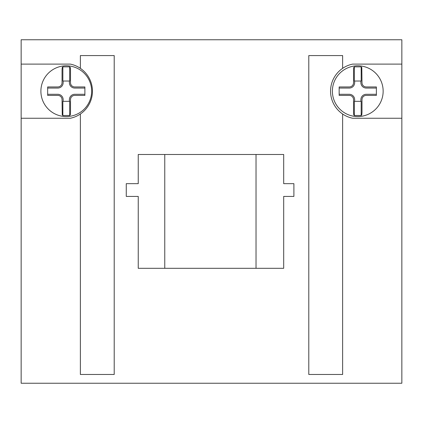 <?xml version="1.0" encoding="UTF-8"?>
<svg xmlns="http://www.w3.org/2000/svg" width="423" height="423" viewBox="0 0 423 423"><rect width="100%" height="100%" fill="white"/><g stroke="black" fill="none" stroke-linecap="round" stroke-linejoin="round"><path stroke-width="0.63" d="M256.031 268.309L138.242 268.309L138.242 196.415L126.271 196.415L126.271 183.661L138.242 183.661L138.242 154.49L283.69 154.49L283.69 183.661L293.895 183.661L293.895 196.415L283.69 196.415L283.69 268.309L256.031 268.309L256.031 154.49M164.764 154.49L164.764 268.309M352.687 64.1L401.85 64.1L401.85 118.25L352.687 118.25A27.627 27.627 0 0 1 352.687 64.1M401.85 118.25L401.85 383.238L21.15 383.238L21.15 64.1L70.318 64.1A27.627 27.627 0 0 1 70.318 118.25L21.15 118.25M21.15 64.1L21.15 39.762L401.85 39.762L401.85 64.1M80.375 114.02L80.375 374.471L114.21 374.471L114.21 55.577L80.375 55.577L80.375 68.33M342.63 68.33L342.63 55.577L308.795 55.577L308.795 374.471L342.63 374.471L342.63 114.02M354.352 115.49L361.184 115.49L361.184 101.33L354.352 101.33L354.352 115.49L353.744 114.903L353.538 112.291L353.538 99.632A4.219 4.219 0 0 0 349.303 95.408L339.156 95.408L339.156 86.942L349.303 86.942A4.219 4.219 0 0 0 353.538 82.718L353.538 70.065L353.744 67.453L354.352 66.86L354.352 81.026L361.184 81.026L361.184 66.86L361.792 67.453L361.993 82.718M361.184 115.49L361.792 114.903L361.993 112.291L361.993 99.632M360.888 81.02L360.888 82.718A5.356 5.356 0 0 0 366.233 88.058L376.38 88.058M339.156 88.058L349.303 88.058A5.356 5.356 0 0 0 354.648 82.718L354.648 81.02M362.003 82.718A4.219 4.219 0 0 0 366.233 86.942L376.38 86.942L376.38 95.408L366.228 95.408A4.219 4.219 0 0 0 362.003 99.632M376.38 94.292L366.228 94.292A5.356 5.356 0 0 0 360.888 99.632L360.888 101.33M354.648 101.33L354.648 99.632A5.356 5.356 0 0 0 349.303 94.292L339.156 94.292M383.148 91.178A25.38 25.38 0 0 0 345.078 69.198A25.38 25.38 0 0 0 345.078 113.158A25.38 25.38 0 0 0 383.148 91.178M361.184 66.86L354.352 66.86M69.689 66.86L70.297 67.453L70.498 70.065L70.498 82.718A4.219 4.219 0 0 0 74.739 86.942L84.886 86.942L84.886 95.408L74.734 95.408A4.219 4.219 0 0 0 70.504 99.632L70.498 112.291L70.297 114.908L69.689 115.49L69.689 101.33L62.858 101.33L62.858 115.49L62.25 114.908L62.044 99.632A4.219 4.219 0 0 0 57.808 95.408L47.662 95.408L47.662 86.942L57.808 86.942A4.219 4.219 0 0 0 62.044 82.718L62.044 70.065L62.25 67.453L62.858 66.86L62.858 81.026L69.689 81.026L69.689 66.86L62.858 66.86M69.393 81.02L69.393 82.718A5.356 5.356 0 0 0 74.739 88.058L84.886 88.058M47.662 88.058L57.808 88.058A5.356 5.356 0 0 0 63.154 82.718L63.154 81.02M84.886 94.292L74.734 94.292A5.356 5.356 0 0 0 69.393 99.632L69.393 101.33M63.154 101.33L63.154 99.632A5.356 5.356 0 0 0 57.808 94.292L47.662 94.292M91.654 91.178A25.38 25.38 0 0 0 53.584 69.198A25.38 25.38 0 0 0 53.584 113.158A25.38 25.38 0 0 0 91.654 91.178M62.858 115.49L69.689 115.49"/></g></svg>
